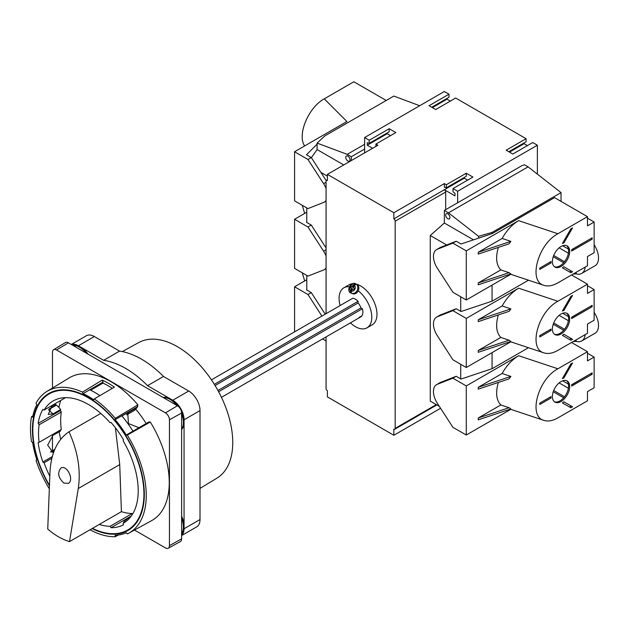 <?xml version="1.0" encoding="UTF-8"?>
<svg xmlns="http://www.w3.org/2000/svg" width="630" height="630" viewBox="0 0 630 630"><rect width="100%" height="100%" fill="white"/><g stroke="black" fill="none" stroke-linecap="round" stroke-linejoin="round"><path stroke-width="0.94" d="M576.017 339.909L576.363 341.428A16.916 9.765 -120 0 0 581.718 340.956L595.011 333.278A16.916 9.765 -120 0 0 594.129 312.315M326.072 313.669L326.072 181.282A1.882 1.087 60 0 1 326.458 180.424A1.882 1.087 60 0 1 327.395 180.519L327.395 174.376L393.844 212.743L393.844 218.878L444.347 189.724L454.986 195.859L454.986 193.41L452.986 191.638L452.986 188.575L457.64 191.26L537.382 145.223L532.728 142.537L512.796 154.043L506.15 150.208L526.082 138.695L455.647 98.028L435.708 109.541L429.069 105.706L449.001 94.193L444.347 91.507L364.613 137.545L364.613 152.893M449.001 94.193L449.001 97.264L431.723 107.242M447.009 98.414L447.009 99.186L450.332 101.099M526.082 138.695L526.082 141.766L508.804 151.743M524.089 142.915L524.089 143.687L527.412 145.601M537.382 145.223L537.382 174.124M355.643 284.35L354.525 285.516A3.292 2.685 114.8 0 1 354.8 289.367A3.292 2.685 114.8 0 1 351.493 291.147L351.162 292.682A4.796 3.906 -65.2 0 1 350.099 292.068L350.43 290.532A3.292 2.685 114.8 0 1 350.154 286.682A3.292 2.685 114.8 0 1 353.461 284.902L354.58 283.736A4.796 3.906 -65.2 0 1 355.139 283.988A4.796 3.906 -65.2 0 1 355.643 284.35M351.493 291.147L352.65 288.997L353.981 289.761L354.69 288.438L353.367 287.674L354.525 285.516M353.461 284.902L352.304 287.059L350.973 286.288L350.264 287.611L350.658 287.792L351.351 286.508M354.58 283.736L352.698 287.241L352.304 287.059M350.658 287.792L351.981 288.564L351.587 288.382L350.43 290.532M350.099 292.068L351.981 288.564M352.65 288.997L353.997 289.729M356.399 284.146A23.121 13.348 60 0 1 360.62 285.941A23.121 13.348 60 0 1 375.724 306.314A23.121 13.348 60 0 1 372.18 324.836L366.999 327.828A23.121 13.348 -120 0 0 371.023 311.102A23.121 13.348 -120 0 0 358.226 290.816M349.24 286.768A23.121 13.348 -120 0 0 343.878 287.792L349.067 284.799A23.121 13.348 60 0 1 352.107 283.791M343.878 287.792A23.121 13.348 -120 0 0 340.121 305.558M350.414 322.867A23.121 13.348 -120 0 0 366.999 327.828M355.635 283.791L356.619 284.248A5.166 4.213 114.8 0 1 356.895 284.39A5.166 4.213 114.8 0 1 358.194 290.879A5.166 4.213 114.8 0 1 352.28 293.627L351.296 293.17C345.799 291.816 350.398 280.893 355.635 283.791A5.166 4.213 114.8 0 1 355.911 283.933A5.166 4.213 114.8 0 1 357.21 290.422A5.166 4.213 114.8 0 1 351.296 293.17M576.017 272.388L576.363 273.908A16.916 9.765 -120 0 0 581.718 273.428L595.011 265.758A16.916 9.765 -120 0 0 594.129 244.794M581.718 340.956A16.916 9.765 -120 0 0 585.16 334.625M576.324 341.421L573.127 341.578M581.718 273.428A16.916 9.765 -120 0 0 585.16 267.104M576.324 273.9L573.127 274.05M361.888 315.827L359.163 317.402A10.529 6.079 -120 0 0 360.699 316.929A10.529 6.079 -120 0 0 362.392 308.755L360.943 307.92A8.647 4.993 -120 0 0 358.1 302.991L358.1 301.321A10.529 6.079 -120 0 0 352.784 298.25L211.452 379.851M393.844 218.878A1.882 1.087 60 0 1 395.175 221.185L395.175 428.353A1.882 1.087 60 0 1 394.789 429.211A1.882 1.087 60 0 1 393.844 429.124L393.844 435.259L327.395 396.892L327.395 390.757A1.882 1.087 60 0 1 326.072 388.458L326.072 336.924M492.062 233.651L492.062 232.423L561.039 192.599L528.074 166.855L524.491 164.784L521.963 165.627L444.347 210.444L444.347 223.02L430.266 235.518L446.638 244.968M457.64 191.26L457.64 202.766M393.844 212.743L444.347 183.582L444.347 187.268L446.347 187.803L466.279 176.298L466.279 173.226L446.347 184.732L446.347 187.803M464.286 177.447L464.286 178.211L444.347 189.724A1.882 1.087 -120 0 1 445.678 192.024L445.678 209.672M464.286 178.211L467.61 180.133M393.844 435.259L440.583 408.279M364.613 137.545L369.259 140.23L369.259 143.301L367.266 142.766L367.266 145.223L372.582 148.286M311.37 157.681L317.087 149.554L317.087 143.097L347.201 154.35L364.613 144.302M347.201 154.35L351.32 156.728L364.613 149.058M351.32 160.563L351.32 156.728M419.706 105.738L393.844 96.075L324.875 135.891L317.087 143.097M306.779 289.997L306.779 275.42M306.779 222.477L306.779 207.9M439.362 406.381L430.266 401.129L430.266 235.518M460.719 296.777L460.719 311.354M460.719 364.298L460.719 378.874M326.072 340.972L322.56 338.948M320.859 172.352L327.395 176.124M561.039 192.599L561.039 201.387M444.347 210.444L448.473 212.822L528.074 166.855M492.062 352.619L492.062 368.7M492.062 285.099L492.062 301.179M492.062 232.423L478.579 236.337L478.579 238.148M375.905 146.373L375.905 144.065L395.845 132.56L389.198 128.725L389.198 131.796L369.259 143.301M387.206 132.946L387.206 133.71L390.529 135.631M327.395 174.376L377.898 145.223L375.905 144.065M387.206 133.71L367.266 145.223M389.198 128.725L369.259 140.23M452.986 188.575L472.925 177.061L466.279 173.226M432.393 107.62L447.009 99.186M509.473 152.129L524.089 143.687M444.347 183.582L446.347 184.732M347.862 161.028A3.008 1.733 -120 0 0 349.366 161.178A3.008 1.733 -120 0 0 349.366 157.705A3.008 1.733 -120 0 0 346.358 155.964A3.008 1.733 -120 0 0 345.901 158.374A3.008 1.733 -120 0 0 347.862 161.028M343.744 164.942L317.087 149.554M447.804 218.728A3.008 1.733 -120 0 0 449.308 218.878A3.008 1.733 -120 0 0 449.308 215.405A3.008 1.733 -120 0 0 446.3 213.664A3.008 1.733 -120 0 0 445.843 216.074A3.008 1.733 -120 0 0 447.804 218.728M473.484 239.841L444.347 223.02M448.473 212.822L478.579 236.337M351.587 288.382L350.264 287.611M215.098 385.544L358.1 302.991M214.342 384.316L358.1 301.321M217.948 390.482L360.943 307.92M218.641 391.75L362.392 308.755M200.009 488.4L217.027 478.083A78.262 45.187 -120 0 0 216.547 388.001A78.262 45.187 -120 0 0 138.773 342.539L122.314 351.579M176.762 405.366A18.798 10.852 -120 0 0 170.108 399.459A18.798 10.852 -120 0 0 163.461 397.68M178.762 406.775A18.798 10.852 -120 0 0 170.777 399.081A18.798 10.852 -120 0 0 163.083 397.467M181.613 429.558A18.798 10.852 -120 0 0 184.062 422.1A18.798 10.852 -120 0 0 181.393 411.327M181.613 429.132A18.798 10.852 -120 0 0 181.613 413.768M181.613 535.453A15.978 9.222 -120 0 0 184.062 528.751L184.062 419.793A15.978 9.222 -120 0 0 172.77 400.231L147.546 385.67A88.334 50.998 -120 0 0 103.627 360.313L78.411 345.752A15.978 9.222 -120 0 0 71.387 344.523M181.613 535.571L196.702 526.861A15.978 9.222 -120 0 0 200.009 519.545L200.009 410.587A15.978 9.222 -120 0 0 188.716 391.025L163.493 376.464A88.334 50.998 -120 0 0 119.582 351.107L94.358 336.546A15.978 9.222 -120 0 0 86.373 335.751L71.284 344.468M103.627 360.313L119.582 351.107M147.546 385.67L163.493 376.464M181.613 533.917A18.798 10.852 -120 0 0 184.062 526.452A18.798 10.852 -120 0 0 181.613 516.159M88.09 354.17A18.798 10.852 -120 0 0 80.404 346.902A18.798 10.852 -120 0 0 72.718 345.295M181.613 533.484A18.798 10.852 -120 0 0 181.613 518.12M86.389 353.186A18.798 10.852 -120 0 0 79.734 347.287A18.798 10.852 -120 0 0 73.088 345.508M134.481 530.051L165.462 547.935A5.638 3.252 -120 0 0 168.241 548.234A5.638 3.252 -120 0 0 169.446 545.635L169.446 419.793A5.638 3.252 -120 0 0 165.462 412.894L56.479 349.973A5.638 3.252 -120 0 0 53.629 349.713A5.638 3.252 -120 0 0 52.495 352.272L52.495 388.041M168.241 548.234L180.353 541.587A5.93 3.426 -120 0 0 181.613 538.847L181.613 413.012A5.93 3.426 -120 0 0 177.424 405.744L165.462 412.894M132.615 514.033L132.182 513.544A70.481 40.69 60 0 1 121.417 511.654L119.731 464.601L115.385 427.77M146.16 423.541A74.915 43.249 -120 0 0 135.671 409.106L134.182 410.555L126.693 414.879M60.771 400.428A74.915 43.249 -120 0 0 58.937 407.452L60.63 409.516L52.944 413.949L48.266 414.406L52.258 405.342M61.267 412.012L39.115 424.801A70.481 40.69 -120 0 0 39.115 442.315L61.267 429.526A70.481 40.69 60 0 1 61.267 412.012L60.464 410.516A71.985 41.564 60 0 1 60.63 409.516M53.345 453.096L47.667 445.071L52.944 435.369L60.63 430.936A71.985 41.564 60 0 1 60.496 429.975M59.157 431.786A74.915 43.249 -120 0 0 60.716 439.275M69.513 541.619L78.278 488.534C80.963 470.389 77.868 451.466 69.001 431.77C57.369 439.63 51.03 453.104 49.983 472.201L47.738 529.05C54.802 535.193 62.055 539.382 69.513 541.619L121.417 511.654M69.001 431.77L100.776 413.422M51.849 458.278L44.069 462.766A70.481 40.69 -120 0 0 49.825 476.209M63.858 483.06L68.308 483.352C74.584 480.202 66.804 464.216 60.882 468.106C57.204 472.776 58.196 477.76 63.858 483.06M53.629 349.713L65.441 342.555A5.93 3.426 -120 0 1 68.442 342.822L177.424 405.744M90.035 529.767A81.861 47.258 -120 0 0 115.282 536.713L115.18 535.319A80.349 46.392 -120 0 0 126.284 532.752L127.331 533.925A81.861 47.258 -120 0 0 128.796 533.177L151.665 520.616A82.42 47.581 -120 0 0 150.318 422.029L148.877 421.974L126.284 435.015A80.349 46.392 -120 0 0 115.18 419.627L115.282 418.351A81.861 47.258 -120 0 0 94.279 398.916L93.689 399.751A80.349 46.392 -120 0 0 83.058 393.616L82.475 392.104A81.861 47.258 -120 0 0 46.943 391.403A81.861 47.258 -120 0 0 36.044 403.224L36.823 404.665A80.349 46.392 -120 0 0 32.634 417.131L31.5 416.753A81.861 47.258 -120 0 0 31.5 441.567L32.634 442.504A80.349 46.392 -120 0 0 36.823 459.805L36.044 460.349A81.861 47.258 -120 0 0 49.329 488.785M118.29 535.043L115.282 536.713M54.723 403.917L56.054 404.877A79.128 45.683 -120 0 0 55.96 405.389M115.282 418.351L137.907 404.838A82.42 47.581 -120 0 0 69.253 377.882L46.943 391.403M137.907 404.838L137.277 407.122L121.96 415.958M52.495 435.653L52.495 450.757M48.754 409.555L56.464 405.106L58.937 407.452M135.671 409.106L137.159 407.508A78.561 45.36 -120 0 0 136.978 407.287M124.079 522.766L123.149 523.302A70.481 40.69 -120 0 0 123.614 523.034A70.481 40.69 -120 0 0 123.149 440.85L123.464 439.685A71.985 41.564 -120 0 0 111.022 422.439L110.029 422.667A70.481 40.69 -120 0 0 53.133 400.964A70.481 40.69 -120 0 0 44.069 410.067L42.856 409.413A71.985 41.564 -120 0 0 38.162 423.391L39.115 424.801M128.796 533.177A81.861 47.258 -120 0 0 127.331 435.054L126.284 435.015M92.067 528.594A79.128 45.683 -120 0 0 127.937 530.523A79.128 45.683 -120 0 0 127.937 439.157A79.128 45.683 -120 0 0 48.817 393.474A79.128 45.683 -120 0 0 49.439 485.911M82.475 392.104L102.218 380.103L102.997 382.103L83.058 393.616M102.997 382.103L102.997 383.103L90.657 390.23M112.313 388.356A79.128 45.683 -120 0 0 102.997 383.103M94.279 398.916L114.408 387.135A82.349 47.541 -120 0 0 102.218 380.103M99.91 395.624A80.349 46.392 -120 0 0 89.704 389.773M92.5 528.349A78.561 45.36 -120 0 0 127.662 530.035A78.561 45.36 -120 0 0 127.662 439.323A78.561 45.36 -120 0 0 49.093 393.963A78.561 45.36 -120 0 0 49.463 485.313M99.264 524.443A70.481 40.69 -120 0 0 110.029 526.333L111.022 527.712A71.985 41.564 -120 0 0 123.464 524.837L123.149 523.302M39.115 442.315L38.162 442.622A71.985 41.564 -120 0 0 42.856 462.018L44.069 462.766M65.559 397.664L44.069 410.067M138.939 427.707L128.433 423.541L127.772 413.225L129.189 412.107L126.78 414.69M137.159 407.508L129.189 412.107M50.865 452.12L52.597 451.434L53.841 451.686M54.322 450.442L52.597 451.434M129.591 528.924A79.128 45.683 -120 0 0 131.119 528.365M56.054 404.877L49.211 408.823M54.377 450.316L51.684 451.875M130.678 516.852L126.496 519.262L123.535 522.223L124.417 522.553M52.282 456.577L42.856 462.018M131.323 515.994L111.022 527.712M60.464 410.516L38.162 423.391M132.182 513.544L110.029 526.333M55.227 404.09L51.156 406.437M54.723 449.474L50.55 451.883M132.93 431.18A80.349 46.392 -120 0 0 121.826 415.792L115.18 419.627M137.773 406.586L121.826 415.792M31.5 416.753L32.87 415.942M150.318 422.029L127.331 435.054M528.468 347.713L492.211 368.652L461.018 379.047L456.207 376.267L440.575 382.394A15.033 8.678 -120 0 0 439.89 382.725L436.566 384.639A15.033 8.678 -120 0 0 437.252 403.121L452.883 427.298L466.279 435.031L510.78 409.342M587.483 351.697L557.889 368.786C538.004 379.213 527.964 416.43 543.966 420.399C548.037 421.675 552.675 420.84 557.889 417.895L587.483 400.806L587.483 391.6L594.129 387.765L594.129 357.068L587.483 360.911L587.483 351.697L571.536 342.492M594.129 357.068L587.483 353.233M551.069 397.971L551.069 396.585L539.776 403.113L539.776 404.491L551.069 397.971L549.872 397.278M552.4 396.514A12.214 7.056 120 0 0 554.928 402.105A12.214 7.056 120 0 0 567.142 395.049A12.214 7.056 120 0 0 567.142 380.945A12.214 7.056 120 0 0 561.039 381.552A12.214 7.056 120 0 0 552.4 396.514M563.818 378.071L572.56 362.927L570.874 363.904L562.409 378.559A15.033 8.678 120 0 1 563.818 378.071L562.976 377.583M570.874 407.791L572.56 406.815L563.818 401.767A15.033 8.678 120 0 1 562.409 402.909L570.874 407.791M571.67 386.072L592.137 374.259L592.137 372.881L571.67 384.694L571.67 386.072M456.207 376.267L452.883 378.189L466.279 385.922L518.624 355.698L557.889 368.786M452.883 378.189L437.252 384.316A15.033 8.678 -120 0 0 436.566 384.639M466.279 385.922L466.279 435.031M502.134 373.511L478.241 387.3L478.241 389.143L509.072 378.866L510.875 376.425L502.134 373.511C506.575 365.565 512.072 359.628 518.624 355.698M509.072 407.72L510.875 408.957L478.241 419.84L478.241 417.997L509.072 407.72L500.811 404.964C496.259 400.089 495.432 392.584 498.33 382.449M500.811 404.964L478.241 417.997M478.241 387.3L510.875 376.425M569.544 407.019L571.237 406.043L572.56 406.815M554.424 401.759A12.214 7.056 120 0 0 566.079 394.435A12.214 7.056 120 0 0 566.591 380.677M590.94 373.566L592.137 374.259M587.743 375.417L571.67 384.851M563.661 397.798L553.227 391.773M564.527 396.758L553.691 390.505M568.402 388.253L559.125 382.898M528.468 280.192L492.211 301.124L461.018 311.527L456.207 308.747L440.575 314.874A15.033 8.678 -120 0 0 439.89 315.197L436.566 317.118A15.033 8.678 -120 0 0 437.252 335.593L452.883 359.769L466.279 367.51L510.78 341.814M587.483 284.177L557.889 301.266C538.004 311.692 527.964 348.902 543.966 352.879C548.037 354.154 552.675 353.32 557.889 350.375L587.483 333.286L587.483 324.08L594.129 320.245L594.129 289.548L587.483 293.383L587.483 284.177L571.536 274.971M594.129 289.548L587.483 285.713M551.069 330.443L551.069 329.065L539.776 335.585L539.776 336.971L551.069 330.443L549.872 329.758M552.4 328.986A12.214 7.056 120 0 0 554.928 334.577A12.214 7.056 120 0 0 567.142 327.529A12.214 7.056 120 0 0 567.142 313.417A12.214 7.056 120 0 0 561.039 314.023A12.214 7.056 120 0 0 552.4 328.986M563.818 310.543L572.56 295.399L570.874 296.376L562.409 311.031A15.033 8.678 120 0 1 563.818 310.543L562.976 310.055M570.874 340.271L572.56 339.294L563.818 334.246A15.033 8.678 120 0 1 562.409 335.38L570.874 340.271M571.67 318.552L592.137 306.739L592.137 305.353L571.67 317.173L571.67 318.552M456.207 308.747L452.883 310.661L466.279 318.402L518.624 288.178L557.889 301.266M452.883 310.661L437.252 316.788A15.033 8.678 -120 0 0 436.566 317.118M466.279 318.402L466.279 367.51M502.134 305.983L478.241 319.78L478.241 321.623L509.072 311.346L510.875 308.905L502.134 305.983C506.575 298.045 512.072 292.107 518.624 288.178M509.072 340.2L510.875 341.436L478.241 352.312L478.241 350.469L509.072 340.2L500.811 337.444C496.259 332.569 495.432 325.064 498.33 314.921M500.811 337.444L478.241 350.469M478.241 319.78L510.875 308.905M569.544 339.499L571.237 338.523L572.56 339.294M554.424 334.231A12.214 7.056 120 0 0 566.079 326.915A12.214 7.056 120 0 0 566.591 313.157M590.94 306.046L592.137 306.739M587.743 307.897L571.67 317.323M563.661 330.277L553.227 324.245M564.527 329.238L553.691 322.985M568.402 320.733L559.125 315.378M587.483 216.657L557.889 233.746C538.004 244.172 527.964 281.382 543.966 285.358C548.037 286.626 552.675 285.792 557.889 282.854L587.483 265.766L587.483 256.552L594.129 252.717L594.129 222.028L587.483 225.863L587.483 216.657L554.526 197.623L492.211 233.604L461.018 243.999L456.207 241.227L440.575 247.346A15.033 8.678 -120 0 0 439.89 247.677L436.566 249.598A15.033 8.678 -120 0 0 437.252 268.073L452.883 292.249L466.279 299.982L510.78 274.294M594.129 222.028L587.483 218.193M551.069 262.923L551.069 261.544L539.776 268.065L539.776 269.443L551.069 262.923L549.872 262.23M552.4 261.466A12.214 7.056 120 0 0 554.928 267.057A12.214 7.056 120 0 0 567.142 260.001A12.214 7.056 120 0 0 567.142 245.897A12.214 7.056 120 0 0 561.039 246.503A12.214 7.056 120 0 0 552.4 261.466M563.818 243.023L572.56 227.879L570.874 228.855L562.409 243.511A15.033 8.678 120 0 1 563.818 243.023L562.976 242.534M570.874 272.743L572.56 271.766L563.818 266.718A15.033 8.678 120 0 1 562.409 267.86L570.874 272.743M571.67 251.031L592.137 239.211L592.137 237.833L571.67 249.645L571.67 251.031M456.207 241.227L452.883 243.141L466.279 250.874L518.624 220.657L557.889 233.746M452.883 243.141L437.252 249.267A15.033 8.678 -120 0 0 436.566 249.598M466.279 250.874L466.279 299.982M502.134 238.463L478.241 252.26L478.241 254.103L509.072 243.826L510.875 241.377L502.134 238.463C506.575 230.517 512.072 224.587 518.624 220.657M509.072 272.672L510.875 273.916L478.241 284.791L478.241 282.949L509.072 272.672L500.811 269.923C496.259 265.049 495.432 257.536 498.33 247.401M500.811 269.923L478.241 282.949M478.241 252.26L510.875 241.377M569.544 271.979L571.237 271.002L572.56 271.766M554.424 266.711A12.214 7.056 120 0 0 566.079 259.387A12.214 7.056 120 0 0 566.591 245.629M590.94 238.526L592.137 239.211M587.743 240.369L571.67 249.803M563.661 262.749L553.227 256.725M564.527 261.718L553.691 255.465M568.402 253.205L559.125 247.858M304.66 145.916C296.911 134.993 308.432 107.328 324.245 98.855L353.847 81.766L386.237 100.469M326.222 180.653L311.291 157.555L307.968 159.477L294.572 151.743L346.917 121.519L324.245 98.855M311.291 157.555L306.479 154.783L317.087 144.168M326.072 200.427A15.033 8.678 -120 0 1 324.285 202.128A15.033 8.678 -120 0 1 323.599 202.458L307.968 208.585L294.572 200.852L294.572 151.743M326.072 188.535A15.033 8.678 -120 0 0 323.599 183.653L307.968 159.477M304.66 213.444L302.282 205.301M326.072 247.936L311.291 225.083L307.968 226.997L294.572 219.264L306.779 212.216M311.291 225.083L306.479 222.303L306.779 222.004M326.072 267.947A15.033 8.678 -120 0 1 324.285 269.656A15.033 8.678 -120 0 1 323.599 269.979L307.968 276.105L294.572 268.372L294.572 219.264M326.072 256.064A15.033 8.678 -120 0 0 323.599 251.173L307.968 226.997M304.66 280.964L302.282 272.822M325.23 314.157L311.291 292.603L307.968 294.525L294.572 286.784L306.779 279.744M311.291 292.603L306.479 289.824L306.779 289.532M294.572 331.86L294.572 286.784M321.906 316.079L307.968 294.525M395.175 221.185L445.678 192.024M395.175 428.353L436.299 404.617M172.77 400.231L188.716 391.025M184.062 419.793L200.009 410.587M184.062 528.751L200.009 519.545M78.411 345.752L94.358 336.546M181.613 413.012L169.446 419.793M78.278 488.534L119.731 464.601M68.442 342.822L56.479 349.973M181.613 538.847L169.446 545.635M48.604 409.815L52.944 413.949M127.095 520.585L126.496 519.262M440.575 382.394L437.252 384.316M568.457 384.15L562.653 380.796M440.575 314.874L437.252 316.788M568.457 316.622L562.653 313.267M440.575 247.346L437.252 249.267M568.457 249.102L562.653 245.747M326.072 182.227L323.599 183.653M326.072 249.748L323.599 251.173M436.85 404.933L394.789 429.211M327.395 179.881L326.458 180.424M360.699 316.929L221.461 397.317M127.662 530.035L132.371 527.318M49.093 393.963L53.81 391.238M543.966 420.399L510.253 409.161M543.966 352.879L510.253 341.641M543.966 285.358L510.253 274.121M324.285 202.128L326.072 201.104M324.285 269.656L326.072 268.624"/></g></svg>
